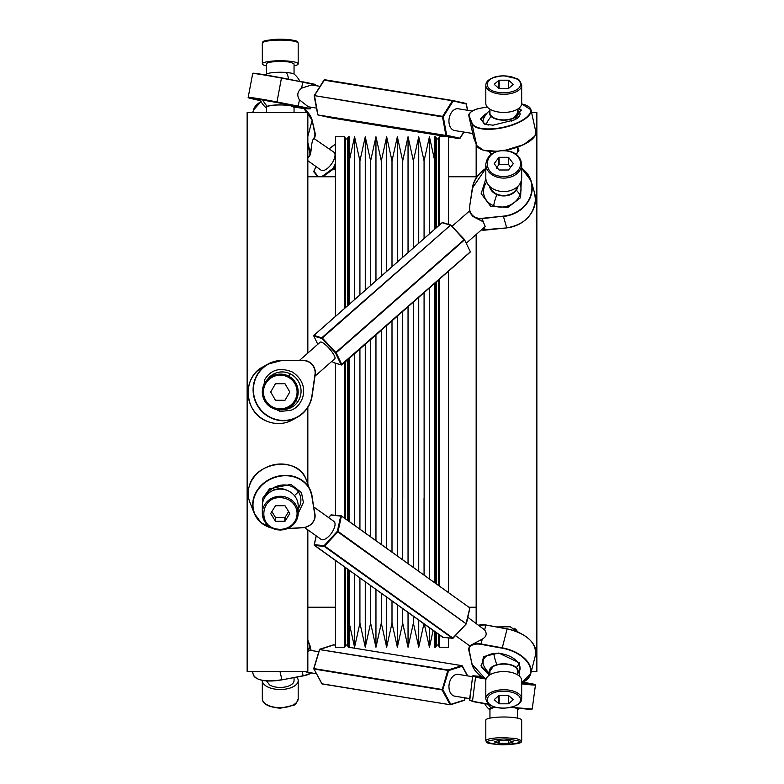 <?xml version="1.0" encoding="UTF-8"?>
<svg xmlns="http://www.w3.org/2000/svg" width="784" height="784" viewBox="0 0 784 784"><rect width="100%" height="100%" fill="white"/><g stroke="black" fill="none" stroke-linecap="round" stroke-linejoin="round"><path stroke-width="1.18" d="M436.551 632.943L436.551 645.575A1.107 1.107 0 0 1 438.462 645.575L439.422 647.231L448.566 647.231L448.566 637.921M448.566 592.675L448.566 271.156M448.566 224.361L448.566 136.926M439.422 647.231L439.422 635.001M439.422 586.118L439.422 279.192M439.422 225.028L439.422 136.769L447.595 136.769M434.767 582.786L434.767 283.279M434.767 229.114L434.767 136.769L435.6 136.769L435.6 228.389M436.551 645.575L435.6 647.231L434.767 647.231L434.767 631.669M436.551 227.546L436.551 138.425A1.107 1.107 0 0 0 438.462 138.425L438.462 225.87M435.6 583.384L435.6 282.554M435.6 647.231L435.6 632.257M347.449 305.858L347.449 138.425A1.107 1.107 0 0 1 345.538 138.425L345.538 307.544M347.449 569.106L347.449 645.575A1.107 1.107 0 0 0 345.538 645.575L344.578 647.231L344.578 567.048M347.449 138.425L348.4 136.769L348.4 305.015M348.4 359.18L348.4 520.909M348.4 569.792L348.4 647.231L349.233 647.231L349.233 570.38M348.4 136.769L349.233 136.769L349.233 304.29M349.233 358.455L349.233 521.507M344.578 518.175L344.578 362.541M344.578 308.377L344.578 136.769L345.538 138.425M335.434 363.208L335.434 515.245M335.434 560.491L335.434 647.231L344.578 647.231M344.578 136.769L335.434 136.769L335.434 316.413M349.233 497.438L349.262 497.958M359.974 497.683L359.925 349.056M370.616 536.824L370.587 497.958M381.308 544.488L381.279 497.958M392.059 497.683L392 320.872M402.751 497.683L402.692 311.473M413.442 497.683L413.384 302.075M424.075 575.123L424.046 497.958M424.134 497.683L424.075 292.677M381.367 497.683L381.308 330.26M370.665 497.683L370.616 339.658M424.075 238.512L424.075 160.906L429.426 136.769L429.426 233.818M429.426 287.973L429.426 578.955M429.426 627.837L429.426 647.231L424.32 624.172M418.734 620.173L418.734 647.231L413.384 623.094L413.384 616.342M413.384 567.469L413.413 497.958M413.384 247.911L413.384 160.906L418.734 136.769L418.734 243.207M418.734 297.371L418.734 571.301M408.043 612.51L408.043 647.231L402.692 623.094L402.692 608.678M402.692 559.805L402.721 497.958M402.692 257.309L402.692 160.906L408.043 136.769L408.043 252.605M408.043 306.769L408.043 563.637M397.351 604.856L397.351 647.231L392 623.094L392 601.024M392 552.142L392 497.958M392 266.707L392 160.906L397.351 136.769L397.351 262.003M397.351 316.168L397.351 555.974M386.649 597.192L386.649 647.231L381.308 623.094L381.308 593.361M381.308 276.105L381.308 160.906L386.649 136.769L386.649 271.401M386.649 325.566L386.649 548.31M375.957 589.529L375.957 647.231L370.616 623.094L370.616 585.697M370.616 285.494L370.616 160.906L375.957 136.769L375.957 280.799M375.957 334.964L375.957 540.656M365.266 581.875L365.266 647.231L359.925 623.094L359.925 578.043M359.925 529.161L359.954 497.958M359.925 294.892L359.925 160.906L365.266 136.769L365.266 290.198M365.266 344.362L365.266 532.993M349.233 160.906L354.574 136.769L354.574 299.596M354.574 353.76L354.574 525.329M354.574 574.211L354.574 647.231L349.233 623.094M307.838 529.866L307.838 671.378L247.136 671.378L247.136 112.622L307.838 112.622L307.838 353.055M307.838 483.757L307.838 407.386M294.049 112.622L294.049 107.359L290.815 105.82A13.798 2.391 180 0 0 275.527 105.105A13.798 2.391 180 0 0 266.452 107.359L266.452 112.622M489.951 151.312L491.333 154.252M516.176 154.252A13.798 6.899 0 0 0 517.548 151.243L517.548 147.147M517.548 109.182L517.548 113.014L514.324 117.443A13.798 6.899 180 0 1 499.036 119.491A13.798 6.899 180 0 1 489.951 113.014L489.951 109.182M472.321 111.063L458.258 108.78A11.035 7.428 99.2 0 0 454.279 109.691A11.035 7.428 99.2 0 0 448.948 121.402A11.035 7.428 99.2 0 0 454.72 130.565L472.723 133.496M452.77 100.538L324.615 79.723L314.453 95.56L317.981 114.964L445.91 135.436L442.519 116.914L443.283 116.777L453.103 101.146L452.437 100.744L466.304 104.047L467.44 110.27M521.615 110.436L518.136 108.809M487.687 112.455L480.641 118.727L484.385 124.117L493.028 125.195L514.863 119.776L521.076 109.799L519.42 108.653A24.667 10.114 -53.9 0 1 519.812 109.397M486.139 114.317L480.425 119.54M518.773 108.359L519.42 108.653M473.742 137.925L469.714 119.776M472.468 132.241L472.615 132.908M516.46 118.874A18.924 7.125 -12.5 0 0 519.606 115.62A18.924 7.125 -12.5 0 0 519.135 111.749A18.924 7.125 -12.5 0 0 518.959 111.583A21.913 16.65 132.5 0 0 518.538 111.191A21.913 16.65 132.5 0 0 517.548 110.368A21.913 21.913 0 0 1 519.135 111.749M489.951 110.328A21.913 21.913 0 0 0 483.228 119.687A18.924 7.125 -12.5 0 0 486.217 124.352A18.924 7.125 -12.5 0 0 488.648 125.019M260.376 100.264L257.005 99.323L259.71 99.529L282.681 103.557L294.49 105.997L298.9 107.202L295.411 106.859M276.919 102.214L276.968 101.94A30.351 0.833 10.7 0 0 248.469 97.304A30.351 0.833 10.7 0 0 248.175 97.363L260.562 100.656A30.076 0.823 10.7 0 1 249.41 98.098A30.076 0.823 10.7 0 1 276.919 102.214L298.234 106.203L299.419 99.823C296.695 95.295 297.43 91.405 301.615 88.161L311.571 84.956L320.068 86.338M308.279 106.781L299.419 99.823M489.951 111.044A14.347 7.174 0 0 0 491.156 116.453A14.347 7.174 0 0 0 510.629 119.305A14.347 7.174 0 0 0 517.548 111.044M294.049 74.068L294.049 63.876L290.815 62.338A13.798 2.391 180 0 0 275.527 61.622A13.798 2.391 180 0 0 266.452 63.876L266.452 74.068M266.452 108.045A14.347 2.489 0 0 1 266.197 107.859A14.347 2.489 0 0 1 267.246 106.301A14.347 2.489 0 0 1 286.307 105.095A14.347 2.489 0 0 1 294.294 107.859A14.347 2.489 0 0 1 294.049 108.045M265.394 74.95A21.913 21.913 0 0 1 266.197 74.245A14.347 2.489 0 0 1 267.246 73.696A14.347 2.489 0 0 1 286.307 72.491A14.347 2.489 0 0 1 294.294 74.245A21.913 21.913 0 0 1 299.841 81.252M307.838 144.148L309.827 152.831L311.454 147.774C311.777 142.502 312.6 139.405 313.923 138.474L333.945 152.243A11.035 4.851 125.6 0 1 333.445 160.74A11.035 4.851 125.6 0 1 325.213 169.854A11.035 4.851 125.6 0 1 321.087 170.187L307.838 160.7M311.454 147.774L310.797 152.341M485.815 85.289L485.815 103.459A17.934 8.967 0 0 0 503.749 112.426A17.934 8.967 0 0 0 521.683 103.459L521.683 85.289C520.272 80.958 518.616 78.753 516.734 78.665L503.749 75.774C491.901 76.91 485.923 80.086 485.815 85.289A17.934 8.967 0 0 0 500.398 94.1A17.934 8.967 0 0 0 503.749 94.266A17.934 8.967 0 0 0 521.683 85.289M499.153 88.474L508.346 88.474A9.467 4.733 0 0 0 508.62 88.396L513.216 84.417A9.467 4.733 0 0 0 513.216 84.339A9.467 4.733 0 0 0 513.216 84.26L508.62 80.282A9.467 4.733 0 0 0 508.346 80.203L499.153 80.203A9.467 4.733 0 0 0 498.879 80.282L494.283 84.26A9.467 4.733 0 0 0 494.283 84.339A9.467 4.733 0 0 0 494.283 84.417L498.879 88.396A9.467 4.733 0 0 0 499.153 88.474L499.153 80.203M498.879 80.282L498.879 88.396M508.346 80.203L508.346 88.474M508.62 80.282L508.62 88.396M266.452 65.866A17.934 3.116 -0 0 1 262.317 63.876A17.934 3.116 -0 0 1 280.251 60.76A17.934 3.116 -0 0 1 298.185 63.876A17.934 3.116 -0 0 1 294.049 65.866M489.951 718.134L489.951 709.255L493.185 707.717A13.798 2.391 0 0 1 495.88 707.286M514.431 707.736A13.798 2.391 0 0 1 517.548 709.255L517.548 718.134M458.552 674.436A11.035 7.428 99.2 0 0 458.258 674.377A11.035 7.428 99.2 0 0 457.954 674.338A11.035 7.428 99.2 0 0 449.124 684.305A11.035 7.428 99.2 0 0 454.72 696.163A11.035 7.428 99.2 0 0 455.014 696.202M333.857 644.879L319.656 649.554L313.923 668.576L442.833 689.616L448.575 670.604L462.227 666.253L467.411 675.867M521.683 683.246L526.525 683.472L523.898 682.815A24.667 14.21 -44.9 0 1 523.888 683.442M523.095 682.668L523.898 682.815M469.743 700.367L472.644 675.945L475.849 676.798A30.076 0.902 7.7 0 0 484.032 678.415M470.341 693.918L469.41 699.994L472.311 701.092A30.351 0.911 7.7 0 0 488.755 704.003M304.182 671.378L307.103 672.192M310.562 650.387L307.838 651.318M515.803 707.903A14.347 2.489 0 0 1 517.803 709.755A14.347 2.489 0 0 1 517.548 709.932M489.951 709.932A14.347 2.489 0 0 1 489.706 709.755A14.347 2.489 0 0 1 491.156 708.06A14.347 2.489 0 0 1 495.566 707.207M266.472 680.894L269.676 684.981A13.798 6.899 0 0 0 284.964 687.029A13.798 6.899 0 0 0 294.049 680.541L294.049 677.611M296.813 677.102A17.934 8.967 180 0 1 298.185 680.541A17.934 8.967 180 0 1 280.251 689.508A17.934 8.967 180 0 1 262.317 680.541A17.934 8.967 180 0 1 262.317 680.365M503.749 717.007A17.934 3.116 180 0 0 485.815 720.124L485.815 740.772A17.934 3.116 180 0 1 503.749 737.656L516.431 738.567L521.683 740.772L521.683 720.124A17.934 3.116 180 0 0 503.749 717.007M499.153 743.301L508.346 743.301A9.467 1.646 180 0 0 508.62 743.271L513.216 741.889A9.467 1.646 180 0 0 513.216 741.86A9.467 1.646 180 0 0 513.216 741.831L508.62 740.449A9.467 1.646 180 0 0 508.346 740.419L499.153 740.419A9.467 1.646 180 0 0 498.879 740.449L494.283 741.831A9.467 1.646 180 0 0 494.283 741.86A9.467 1.646 180 0 0 494.283 741.889L498.879 743.271A9.467 1.646 180 0 0 499.153 743.301L499.153 740.419M508.346 743.301L508.346 740.419M498.879 743.271L498.879 740.449M508.62 743.271L508.62 740.449M514.324 628.317L514.314 628.317A13.798 6.899 180 0 1 517.42 631.835M489.951 674.818L489.951 670.986L493.185 666.557A13.798 6.899 0 0 1 508.473 664.509A13.798 6.899 0 0 1 517.548 670.986L517.548 674.818M466.215 623.848L453.034 638.156M313.806 506.983L333.945 521.409A11.035 4.851 125.6 0 1 329.554 535.541A11.035 4.851 125.6 0 1 321.087 539.353L304.584 527.534M489.5 675.102L481.278 666.831L483.591 656.551L498.722 653.052L519.42 662.852L519.351 675.72M480.886 665.841L489.951 674.671M529.18 639.244A30.076 17.905 -165.6 0 0 507.16 628.876L485.904 624.956L484.63 629.895C487.276 633.599 486.492 636.677 482.258 639.136L470.096 645.595M484.63 629.895L467.823 617.331M517.548 673.642A18.924 11.26 -165.6 0 0 519.606 670.781A18.924 11.26 -165.6 0 0 518.959 664.107A18.924 11.26 -165.6 0 0 505.768 654.728A18.924 11.26 -165.6 0 0 493.793 653.542A18.924 11.26 -165.6 0 0 483.493 659.697A18.924 11.26 -165.6 0 0 483.806 665.704A21.913 21.913 0 0 0 488.961 672.809A21.913 16.65 -47.5 0 0 489.951 673.632A21.913 21.913 0 0 1 488.961 672.809M298.185 513.402L303.379 502.426L301.477 492.607L290.874 484.375L269.51 488.814L262.562 498.497L262.317 508.992M298.185 508.904A18.924 16.356 158.4 0 0 300.39 503.906A18.924 16.356 158.4 0 0 298.292 491.754A18.924 16.356 158.4 0 0 286.581 485.1A18.924 16.356 158.4 0 0 273.43 487.834A18.924 16.356 158.4 0 0 265.002 497.076M517.548 672.956A14.347 7.174 180 0 0 516.342 667.547A14.347 7.174 180 0 0 496.87 664.695A14.347 7.174 180 0 0 489.951 672.956M287.463 490.519A14.347 13.485 180 0 0 274.194 489.961A14.347 13.485 180 0 0 273.038 490.519M517.322 186.817A13.798 10.564 180 0 1 514.324 191.717A13.798 10.564 180 0 1 500.212 195.147A13.798 10.564 180 0 1 490.176 186.817M299.527 360.366L320.225 342.167A11.035 2.577 48.7 0 1 329.819 349.184A11.035 2.577 48.7 0 1 334.797 358.749L314.982 376.173M313.884 335.405L322.214 337.953L336.169 352.722L335.425 352.81L341.167 364.805L333.249 362.463L332.034 361.179L333.249 362.463A0.549 0.5 -73.5 0 0 333.494 362.639L341.412 364.981A0.549 0.5 -73.5 0 1 341.167 364.805L470.077 252.076L341.942 364.815M521.291 180.692L520.586 197.646L507.934 207.417L490.627 206.241L481.17 193.628L485.855 178.772M521.683 168.531A30.076 26.254 164.2 0 1 530.817 180.81A30.076 26.254 164.2 0 1 503.416 216.129L481.935 218.334L485.178 226.586L466.245 243.226M470.106 212.582L472.723 216.364L482.807 221.617M519.968 183.711A18.924 16.523 164.2 0 1 520.488 185.23A18.924 16.523 164.2 0 1 519.968 194.804A18.924 16.523 164.2 0 1 506.778 206.29A18.924 16.523 164.2 0 1 493.675 205.751A18.924 16.523 164.2 0 1 484.071 195.549A18.924 16.523 164.2 0 1 486.697 182.104M268.442 405.504L280.162 411.482L291.031 410.228C296.185 408.415 300.037 404.289 302.595 397.831C305.525 387.6 302.232 379.044 292.736 372.184C276.468 365.432 268.677 373.213 264.747 379.593L262.552 394.901M284.308 409.473A18.924 18.375 60.9 0 0 297.881 401.633A18.924 18.375 60.9 0 0 299.978 397.488A18.924 18.375 60.9 0 0 290.198 373.801A18.924 18.375 60.9 0 0 288.777 373.184A18.924 18.375 60.9 0 0 267.55 379.338M518.008 186.171A14.347 10.996 180 0 1 516.342 190.198A14.347 10.996 180 0 1 496.87 194.579A14.347 10.996 180 0 1 489.49 186.171M503.749 671.574A17.934 8.967 180 0 0 485.815 680.541L485.815 698.711A17.934 8.967 180 0 1 503.749 689.734A17.934 8.967 180 0 1 521.683 698.711L521.683 680.541A17.934 8.967 180 0 0 503.749 671.574M499.153 703.797L508.346 703.797A9.467 4.733 180 0 0 508.62 703.718L513.216 699.74A9.467 4.733 180 0 0 513.216 699.661A9.467 4.733 180 0 0 513.216 699.583L508.62 695.604A9.467 4.733 180 0 0 508.346 695.526L499.153 695.526A9.467 4.733 180 0 0 498.879 695.604L494.283 699.583A9.467 4.733 180 0 0 494.283 699.661A9.467 4.733 180 0 0 494.283 699.74L498.879 703.718A9.467 4.733 180 0 0 499.153 703.797L499.153 695.526M508.346 703.797L508.346 695.526M498.879 703.718L498.879 695.604M508.62 703.718L508.62 695.604M276.948 529.69A17.934 16.856 180 0 0 280.251 529.984A17.934 16.856 180 0 0 298.185 513.128L298.185 505.954A17.934 16.856 180 0 0 280.251 489.098A17.934 16.856 180 0 0 262.317 505.954L262.317 513.128A17.934 16.856 180 0 0 276.899 529.68M275.654 521.282L284.847 521.282A9.467 8.898 180 0 0 285.121 521.135L289.717 513.657A9.467 8.898 180 0 0 289.717 513.5A9.467 8.898 180 0 0 289.717 513.353L285.121 505.876A9.467 8.898 180 0 0 284.847 505.729L275.654 505.729A9.467 8.898 180 0 0 275.38 505.876L270.784 513.353A9.467 8.898 180 0 0 270.784 513.5A9.467 8.898 180 0 0 270.784 513.657L275.38 521.135A9.467 8.898 180 0 0 275.654 521.282L275.654 517.509A9.467 8.898 0 0 1 275.38 517.362L271.901 511.531M284.847 521.282L284.847 517.509L275.654 517.509M275.38 521.135L275.38 517.362M285.121 521.135L285.121 517.362L288.6 511.531M276.899 409.62A17.934 17.934 0 0 0 298.185 392A17.934 17.934 0 0 0 280.251 374.066A17.934 17.934 0 0 0 276.899 409.62M275.654 400.281L284.847 400.281A9.467 9.467 0 0 0 285.121 400.124L289.717 392.157A9.467 9.467 0 0 0 289.717 391.843L285.121 383.876A9.467 9.467 0 0 0 284.847 383.719L275.654 383.719A9.467 9.467 0 0 0 275.38 383.876L270.784 391.843A9.467 9.467 0 0 0 270.784 392.157L275.38 400.124A9.467 9.467 0 0 0 275.654 400.281M485.815 164.356L485.815 177.831A17.934 13.74 -0 0 0 503.749 191.57A17.934 13.74 -0 0 0 521.683 177.831L521.683 164.356C520.576 155.8 514.598 151.136 503.749 150.361C492.901 151.136 486.923 155.8 485.815 164.356A17.934 13.74 -0 0 0 500.398 177.85A17.934 13.74 -0 0 0 503.749 178.095A17.934 13.74 -0 0 0 521.683 164.356M499.153 169.991L508.346 169.991A9.467 7.252 -0 0 0 508.62 169.863L513.216 163.768A9.467 7.252 -0 0 0 513.216 163.64A9.467 7.252 -0 0 0 513.216 163.523L508.62 157.427A9.467 7.252 -0 0 0 508.346 157.3L499.153 157.3A9.467 7.252 -0 0 0 498.879 157.427L494.283 163.523A9.467 7.252 -0 0 0 494.283 163.64A9.467 7.252 -0 0 0 494.283 163.768L498.879 169.863A9.467 7.252 -0 0 0 499.153 169.991M496.488 168.139L498.879 164.522A9.467 7.252 180 0 1 499.153 164.395L499.153 157.3M498.879 157.427L498.879 164.522M508.346 157.3L508.346 164.395L499.153 164.395M508.62 157.427L508.62 164.522L510.472 167.404M531.581 112.622L536.864 112.622L536.864 671.378L531.307 671.378M476.162 144.07L476.162 178.007M476.162 234.514L476.162 623.3M517.685 147.098L518.93 150.048L516.362 154.389M491.147 154.389L488.755 151.214M496.762 626.935L510.217 626.788L518.587 632.335M517.548 148.088A15.18 7.585 180 0 1 518.881 150.646M438.462 280.035L438.462 585.432M438.462 634.315L438.462 645.575M436.551 584.07L436.551 281.711M347.449 360.023L347.449 520.223M345.538 361.698L345.538 518.851M345.538 567.734L345.538 645.575M463.746 132.035L459.875 138.2L446.674 135.299L443.283 116.777L442.617 116.375L452.437 100.744L324.106 80.174M466.304 104.047L466.019 103.439L452.829 100.548A0.549 0.549 0 0 0 452.789 100.538L466.019 103.439A0.549 0.549 0 0 1 466.441 103.88L466.304 104.047M317.736 114.621L317.559 114.523A0.549 0.549 0 0 0 317.99 114.964L446.174 135.779L446.674 135.299L446.174 135.779L459.757 138.484M466.304 103.782L467.617 110.299M452.789 100.538L324.615 79.723A0.549 0.549 0 0 0 324.057 79.978L314.247 95.599L442.617 116.375L442.519 116.914L314.247 95.599A0.549 0.549 0 0 0 314.168 95.991L317.687 114.366M318 114.964L331.201 117.865L459.522 138.66M317.981 114.964L331.23 117.865M481.004 118.6A24.667 16.111 -166.7 0 1 486.923 113.317M480.974 108.123L480.955 108.133A11.868 4.469 -12.5 0 0 469.067 115.581L472.105 123.255A30.076 11.319 -12.5 0 0 503.7 127.175A30.076 11.319 -12.5 0 0 530.729 110.309A30.076 11.319 -12.5 0 0 521.664 103.939M480.955 108.133L487.285 107.016M480.249 148.931A30.076 11.319 -12.5 0 0 497.35 151.273M504.876 150.381A30.076 11.319 -12.5 0 0 534.159 137.014M469.508 113.455A12.142 4.577 -12.5 0 0 468.783 115.63A12.142 4.577 -12.5 0 0 468.861 115.895L472.105 123.255M497.252 151.302L483.552 150.283L476.75 145.579L471.89 123.578A30.351 11.427 -12.5 0 0 503.779 127.527A30.351 11.427 -12.5 0 0 531.052 110.505A30.351 11.427 -12.5 0 0 530.964 109.819A30.351 11.427 -12.5 0 0 530.758 109.162A30.351 11.427 -12.5 0 0 527.25 105.771M470.096 121.5L469.067 115.581M498.036 151.087A30.351 11.427 -12.5 0 1 476.741 145.54L473.712 137.857A12.142 4.577 -12.5 0 1 473.634 137.592L472.527 132.614M473.595 137.318A12.142 4.577 -12.5 0 0 473.634 137.592L476.75 145.579M504.102 150.361A30.351 11.427 -12.5 0 0 534.923 135.906A30.351 11.427 -12.5 0 0 535.815 131.781L530.964 109.819L521.664 103.89M252.987 73.284A30.076 0.823 10.7 0 1 281.515 77.822L314.786 84.427M307.22 108.868L295.098 107.153A30.076 0.823 10.7 0 0 307.22 108.868L310.248 108.829L310.885 107.212M298.234 106.203L310.19 108.829M252.664 73.51A30.351 0.833 10.7 0 1 252.673 73.5A30.351 0.833 10.7 0 1 252.958 73.451A30.351 0.833 10.7 0 1 281.456 78.086L281.515 77.822C263.865 74.509 254.271 73.039 252.722 73.382L248.175 97.363M301.615 88.161L302.761 82.065L281.456 78.086L276.968 101.94L310.631 108.584M302.82 81.81C321.793 85.662 312.885 83.937 315.119 84.731L281.515 77.822M310.248 108.829L307.338 108.868M511.403 121.373A21.913 9.094 -105.3 0 0 510.629 119.305M486.217 124.352A21.913 16.65 -47.5 0 1 491.156 116.453M267.246 106.301A21.913 19.561 -110.5 0 1 262.826 99.989M286.307 105.095A21.913 9.104 -85.4 0 0 286.611 104.341M288.708 79.164A21.913 9.104 -85.4 0 0 286.307 72.491M265.854 75.019A21.913 19.561 -110.5 0 1 267.246 73.696M329.143 148.803L335.434 144.207A0.549 0.49 140.7 0 0 335.425 144.197L335.434 144.158M318.402 176.772L313.855 171.216L316.021 166.561M335.434 163.533L333.249 168.237L321.587 176.772M349.233 153.409L350.664 154.438L349.233 153.409M349.233 156.32L350.105 156.947M349.233 156.722L350.027 157.3M335.434 165.306L333.964 168.472L335.434 169.53M322.871 176.772L333.621 168.903L333.249 168.237L335.434 170.206M313.776 171.363L313.767 171.265A0.549 0.549 0 0 0 313.835 171.853L317.863 176.772L313.923 171.931A0.549 0.49 -39.3 0 1 313.855 171.216L315.972 166.522M303.731 108.506A30.076 17.63 14.9 0 1 306.27 110.73M309.827 152.831A11.868 6.958 14.9 0 1 307.838 157.604M261.082 101.665L253.457 110.034A30.351 17.787 14.9 0 1 261.111 101.714M303.682 108.506A30.351 17.787 14.9 0 1 312.15 120.236L312.12 120.07M313.923 138.474L315.227 133.623L312.15 120.236L307.838 136.416M303.869 108.525L312.159 120.148L315.207 135.789A12.142 7.115 14.9 0 0 315.227 133.623L315.188 133.466M307.838 142.531L310.16 152.635A12.142 7.115 14.9 0 1 310.141 154.801A12.142 7.115 14.9 0 1 307.838 157.711M500.604 92.61A16.836 8.418 0 0 0 503.749 92.757A16.836 8.418 0 0 0 520.586 84.339A16.836 8.418 0 0 0 503.749 75.921C484.002 75.382 481.004 91.287 500.604 92.61M262.317 63.876L262.317 43.228A17.934 3.116 -0 0 1 276.899 40.17A17.934 3.116 -0 0 1 280.251 40.111A17.934 3.116 -0 0 1 298.185 43.228L298.185 63.876M277.105 39.269A16.836 2.92 -0 0 1 280.251 39.22A16.836 2.92 -0 0 1 297.077 42.15M450.624 704.679L464.167 700.406L465.039 697.838M321.695 683.462L321.695 683.668A0.549 0.549 0 0 0 322.087 683.952L313.737 668.576A0.549 0.549 0 0 0 313.776 668.997L442.127 689.93L447.831 670.369L319.47 649.564L313.737 668.576L321.871 683.785L450.261 704.767L450.751 704.287L442.833 689.616L442.127 689.93L450.036 704.6L464.402 700.053M462.305 666.135L467.568 675.886M467.695 675.906L462.305 665.93A0.549 0.549 0 0 0 461.913 665.645L462.227 666.253L461.786 665.655L448.134 669.997L448.575 670.604L448.134 669.997L319.598 649.544M335.434 645.134L333.484 644.85L319.833 649.191A0.549 0.549 0 0 0 319.47 649.564L313.894 668.566M348.557 647.231L461.913 665.645L348.39 647.202M465.186 697.868L464.53 700.034A0.549 0.549 0 0 1 464.167 700.406L450.516 704.747A0.549 0.549 0 0 1 450.261 704.767L322.087 683.952L450.143 704.718M335.434 645.105L333.739 644.83A0.549 0.549 0 0 0 333.484 644.85L333.376 644.918M521.683 683.599A30.076 0.902 7.7 0 0 535.207 684.638A30.076 0.902 7.7 0 0 523.036 682.276L535.452 684.961A30.351 0.911 7.7 0 0 535.452 684.951A30.351 0.911 7.7 0 1 521.683 683.883M472.644 675.945L481.111 676.465L473.056 675.769M489.196 704.336L472.546 701.396A30.076 0.902 7.7 0 0 489.187 704.336M512.04 707.178A30.351 0.911 7.7 0 0 531.111 709.118A30.351 0.911 7.7 0 0 532.218 709.02L511.335 707.354A30.076 0.902 7.7 0 0 530.817 709.353M471.919 682.149L472.742 676.004L475.849 676.798M469.41 699.994L472.487 701.386L475.545 677.033A30.351 0.911 7.7 0 0 484.708 678.817M311.454 672.897A12.142 4.675 166.9 0 1 303.114 675.769L281.966 679.846A30.076 11.584 166.9 0 1 257.162 678.621M311.63 672.927A11.868 4.567 166.9 0 1 303.183 675.906L281.966 679.846C265.6 682.354 256.015 680.551 253.212 674.426A30.351 11.691 166.9 0 0 281.907 679.679L279.976 671.378M307.838 640.822L309.827 645.918A11.868 4.567 166.9 0 1 307.838 649.671M302.095 671.378L303.183 675.906M309.827 645.918L310.16 646.094A12.142 4.675 166.9 0 1 310.229 646.349A12.142 4.675 166.9 0 1 307.838 650.142M311.199 650.495L307.838 640.165L310.131 646.036M491.156 708.06A21.913 18.934 -107.6 0 1 488.216 704.189M298.185 680.541L298.185 698.711A17.934 8.967 180 0 1 280.251 707.678A17.934 8.967 180 0 1 262.317 698.711L262.317 680.541M485.815 740.772C487.305 742.164 482.493 743.193 500.574 744.751A16.836 2.92 180 0 0 503.749 744.78C525.466 742.83 525.466 740.89 503.749 738.94C483.032 740.547 481.984 742.477 500.604 744.731L503.749 744.8C524.516 743.761 520.713 742.017 521.683 740.772M331.563 514.921L341.432 515.921L338.09 531.434L466.304 623.848L452.799 638.029L324.125 545.654L314.315 544.684L316.266 535.893M314.237 545.086L442.617 637.274L452.437 638.245L324.262 546.419L314.453 545.439L443.048 637.314M328.604 517.587L330.897 515.108L340.717 516.078L337.326 531.356L338.09 531.434L337.826 531.905L466 623.731L469.685 608.482M337.326 531.356L324.125 545.654L324.262 546.419L337.826 531.905L337.326 531.356M341.471 515.97L469.606 607.747A0.549 0.549 0 0 1 469.822 608.315L466.441 623.594A0.549 0.549 0 0 1 466.304 623.848L453.103 638.147A0.549 0.549 0 0 1 452.642 638.323L442.833 637.353A0.549 0.549 0 0 1 442.568 637.245L442.529 637.196M469.606 607.747L341.167 515.813A0.549 0.549 0 0 1 341.432 515.921L469.606 607.747M328.555 517.548L330.897 515.019A0.549 0.549 0 0 1 331.358 514.843L330.966 515.01M316.177 535.835L314.178 544.851A0.549 0.549 0 0 0 314.394 545.419L314.345 545.331M482.258 639.136L480.955 644.35A11.868 7.066 -165.6 0 0 469.067 650.651L472.105 664.195A30.076 17.905 -165.6 0 0 485.953 679.444M521.683 682.903L530.719 673.652A30.351 18.061 -165.6 0 1 521.683 682.835A30.076 17.905 -165.6 0 0 530.729 670.683A30.076 17.905 -165.6 0 0 502.201 648.201L480.955 644.35M485.884 625.015A11.868 7.066 -165.6 0 0 479.024 625.142M468.891 650.573L472.105 664.195M471.919 664.107A30.351 18.061 -165.6 0 0 478.318 674.054M535.58 654.748A30.351 18.061 -165.6 0 0 535.609 649.338A30.351 18.061 -165.6 0 0 507.111 628.925L507.16 628.817C526.809 633.815 536.285 642.459 535.58 654.748L530.719 673.652A30.351 18.061 -165.6 0 0 531.052 670.506A30.351 18.061 -165.6 0 0 530.758 668.242A30.351 18.061 -165.6 0 0 502.26 647.829L502.201 648.201M469.538 645.673L468.871 648.26A12.142 7.232 -165.6 0 1 481.013 643.968L502.26 647.829L507.111 628.925L485.864 625.064A12.142 7.232 -165.6 0 0 478.799 625.191M485.933 679.503L471.89 664.038L468.871 648.26A12.142 7.232 -165.6 0 0 468.861 650.416L469.067 650.651M478.71 625.132L485.904 624.956L507.16 628.876M287.463 528.622L302.82 527.612A11.868 10.261 158.4 0 0 314.786 514.657L311.816 496.017A30.076 25.999 158.4 0 0 280.202 476.162A30.076 25.999 158.4 0 0 252.987 505.464A30.076 25.999 158.4 0 0 271.313 527.799M302.82 527.612L287.767 528.494M302.81 527.73A12.142 10.496 158.4 0 0 315.001 514.5L311.816 496.017M306.23 479.681A30.351 26.235 158.4 0 0 277.007 464.246A30.351 26.235 158.4 0 0 249.194 486.501A30.351 26.235 158.4 0 0 248.469 497.203A30.351 26.235 158.4 0 0 249.782 502.005C247.852 497.027 247.656 491.852 249.194 486.462C254.976 461.041 298.577 455.847 306.23 479.681L312.032 495.851A30.351 26.235 158.4 0 0 310.719 491.029A30.351 26.235 158.4 0 0 277.32 476.358A30.351 26.235 158.4 0 0 252.673 505.366A30.351 26.235 158.4 0 0 252.958 508.551A30.351 26.235 158.4 0 0 254.271 513.353A30.351 26.235 158.4 0 0 271.881 528.093M312.032 495.86L314.786 514.657M493.793 653.542A21.913 9.094 74.7 0 0 496.87 664.695M518.959 664.107A21.913 16.65 132.5 0 1 516.342 667.547M273.43 487.834A21.913 3.165 66.4 0 0 274.194 489.961M298.292 491.754A21.913 6.791 153.6 0 1 294.392 495.586M464.53 239.718L470.233 251.576A0.549 0.549 0 0 1 470.106 252.223L341.873 364.874A0.549 0.5 -73.5 0 1 341.412 364.981A0.549 0.549 0 0 0 341.932 364.874L336.169 352.722L464.344 240.071L450.751 225.106A0.549 0.549 0 0 0 450.506 224.93A0.549 0.5 -73.5 0 1 450.722 225.077M464.373 239.424L450.751 225.106L464.5 239.571A0.549 0.549 0 0 0 464.402 239.434L335.425 352.81L321.773 338.463L313.855 336.111L317.785 344.323L313.855 336.111A0.549 0.5 106.5 0 1 313.953 335.346L442.127 222.695A0.549 0.5 -73.5 0 1 442.588 222.587A0.549 0.549 0 0 0 442.068 222.705L450.036 225.047A0.549 0.5 -73.5 0 1 450.506 224.93L442.588 222.587M442.058 222.754L313.894 335.346A0.549 0.549 0 0 0 313.767 335.993L313.757 335.719M321.871 337.688L450.379 225.312L321.773 338.463A0.549 0.5 106.5 0 1 321.871 337.688M485.815 168.589A30.076 26.254 164.2 0 0 472.546 188.18L469.508 207.397L469.763 211.366A12.142 10.604 164.2 0 1 469.508 207.417L472.301 188.268L469.518 207.368M481.935 218.334A11.868 10.359 164.2 0 1 469.743 207.309M534.57 192.982L531.111 180.859L521.683 168.295A30.351 26.499 164.2 0 1 531.111 180.859A30.351 26.499 164.2 0 1 531.336 181.584A30.351 26.499 164.2 0 1 531.964 191.453A30.351 26.499 164.2 0 1 503.465 216.492L506.699 227.889C524.143 224.743 533.718 215.306 535.452 199.636L534.57 192.982A30.351 26.499 164.2 0 1 535.452 199.616A30.351 26.499 164.2 0 1 535.198 202.84A30.351 26.499 164.2 0 1 506.699 227.889L485.237 230.104M484.404 227.262L485.218 230.104A12.142 10.604 164.2 0 1 481.356 229.937M472.546 188.18L472.301 188.268A30.351 26.499 164.2 0 1 485.815 168.452M503.416 216.129L481.984 218.707A12.142 10.604 164.2 0 1 469.763 211.366L470.135 212.66M281.975 360.689A30.076 29.204 60.9 0 0 253.438 388.893A30.076 29.204 60.9 0 0 280.162 420.234A30.076 29.204 60.9 0 0 311.944 395.616L315.011 374.37A11.868 11.525 60.9 0 0 303.183 360.591L281.917 360.444A30.351 29.478 60.9 0 0 268.03 364.07A30.351 29.478 60.9 0 0 253.781 396.273A30.351 29.478 60.9 0 0 280.084 420.538A30.351 29.478 60.9 0 0 283.661 420.734A30.351 29.478 60.9 0 0 297.538 417.117A30.351 29.478 60.9 0 0 312.15 395.695L311.944 395.616M315.011 374.37L312.159 395.675C310.572 405.181 305.701 412.325 297.538 417.117L292.471 419.93A30.351 29.478 60.9 0 1 278.594 423.556A30.351 29.478 60.9 0 1 266.913 421.204C275.713 424.712 284.229 424.281 292.471 419.93M312.159 395.685L315.227 374.448A12.142 11.799 60.9 0 0 303.134 360.346L303.183 360.591M315.227 374.448C315.374 366.069 311.346 361.365 303.124 360.346L281.917 360.444L268.03 364.07L262.963 366.883A30.351 29.478 60.9 0 0 248.116 394.881A30.351 29.478 60.9 0 0 266.913 421.204C244.147 412.943 241.56 377.359 262.963 366.883M516.342 190.198A21.913 12.358 35.5 0 1 519.968 194.804M496.87 194.579A21.913 6.752 112.7 0 0 493.675 205.751M295.989 400.595L297.881 401.633M288.845 376.261L290.198 373.801M500.604 707.932A16.836 8.418 180 0 0 503.749 708.079A16.836 8.418 180 0 0 520.586 699.661A16.836 8.418 180 0 0 503.749 691.243C484.002 690.704 481.004 706.619 500.604 707.932M280.251 496.272A17.934 16.856 180 0 0 262.317 513.128C262.973 521.968 267.844 527.505 276.909 529.749L280.251 530.053C291.138 529.053 297.116 523.418 298.185 513.128A17.934 16.856 180 0 0 280.251 496.272M277.105 529.043A16.836 15.817 180 0 0 280.251 529.318A16.836 15.817 180 0 0 297.077 513.5A16.836 15.817 180 0 0 280.251 497.693C260.504 496.674 257.505 526.574 277.105 529.043M277.105 408.533A16.836 16.836 0 0 0 297.077 392A16.836 16.836 0 0 0 280.251 375.164A16.836 16.836 0 0 0 277.105 408.533M500.604 176.312A16.836 12.897 -0 0 0 503.749 176.537A16.836 12.897 -0 0 0 520.586 163.64A16.836 12.897 -0 0 0 503.749 150.753C484.002 149.92 481.004 174.293 500.604 176.312M476.162 607.228L468.871 607.228M476.162 176.772L448.566 176.772M438.462 138.425L439.422 136.769M436.551 138.425L435.6 136.769M347.449 645.575L348.4 647.231M307.838 607.228L335.434 607.228M307.838 176.772L335.434 176.772M433.131 630.493L429.426 647.231M434.767 160.906L429.426 136.769M423.899 623.878L418.734 647.231M424.075 160.906L418.734 136.769M413.384 623.094L408.043 647.231M413.384 160.906L408.043 136.769M402.692 623.094L397.351 647.231M402.692 160.906L397.351 136.769M392 623.094L386.649 647.231M392 160.906L386.649 136.769M381.308 623.094L375.957 647.231M381.308 160.906L375.957 136.769M370.616 623.094L365.266 647.231M370.616 160.906L365.266 136.769M359.925 623.094L354.574 647.231M359.925 160.906L354.574 136.769M463.932 132.065L459.943 138.425A0.549 0.549 0 0 1 459.385 138.68L331.211 117.865A0.549 0.549 0 0 0 331.211 117.865M469.881 120.609L468.783 115.63C469.812 111.749 473.869 109.241 480.955 108.114L487.276 106.996M504.965 150.391L523.8 144.589L534.904 136.063L535.815 131.781M314.972 85.505L315.119 84.731M316.383 108.104L308.034 106.742M260.072 99.578A21.913 21.913 0 0 0 266.197 107.859M294.294 107.859A21.913 21.913 0 0 0 295.95 106.33M329.074 148.754L335.434 144.089M307.838 157.76L310.141 154.801L310.827 152.233M252.762 112.622L253.457 110.034M314.531 138.337L315.207 135.789M262.317 43.228C263.796 41.836 258.994 40.807 277.066 39.249L280.251 39.2C301.017 40.239 297.214 41.983 298.185 43.228M532.218 709.02L535.452 684.961M458.258 674.377L472.546 676.7M454.72 696.163L469.596 698.583M311.679 672.937L303.173 675.935L281.966 679.846M252.507 671.378L253.212 674.426M318.814 651.729L310.523 650.387M316.305 673.691L306.985 672.172M517.803 709.755A21.913 21.913 0 0 0 519.371 708.315M523.477 683.413A21.913 21.913 0 0 0 522.918 682.335M484.63 703.64A21.913 21.913 0 0 0 489.706 709.755M298.185 698.711C296.764 703.042 295.117 705.247 293.236 705.335L280.251 708.226C268.393 707.09 262.415 703.914 262.317 698.711M455.445 635.618L469.528 645.712M249.782 502.005L254.271 513.353L261.082 522.712L271.989 528.142M315.001 514.48C315.129 521.909 311.052 526.329 302.791 527.759L287.365 528.661M481.337 229.967L506.709 227.919M485.815 168.413L472.301 188.268M451.976 226.38L469.636 210.857M303.124 360.346L281.917 360.444M485.815 698.711C486.776 704.003 491.666 707.119 500.506 708.07L503.749 708.226C515.627 707.08 521.605 703.905 521.683 698.711"/></g></svg>
